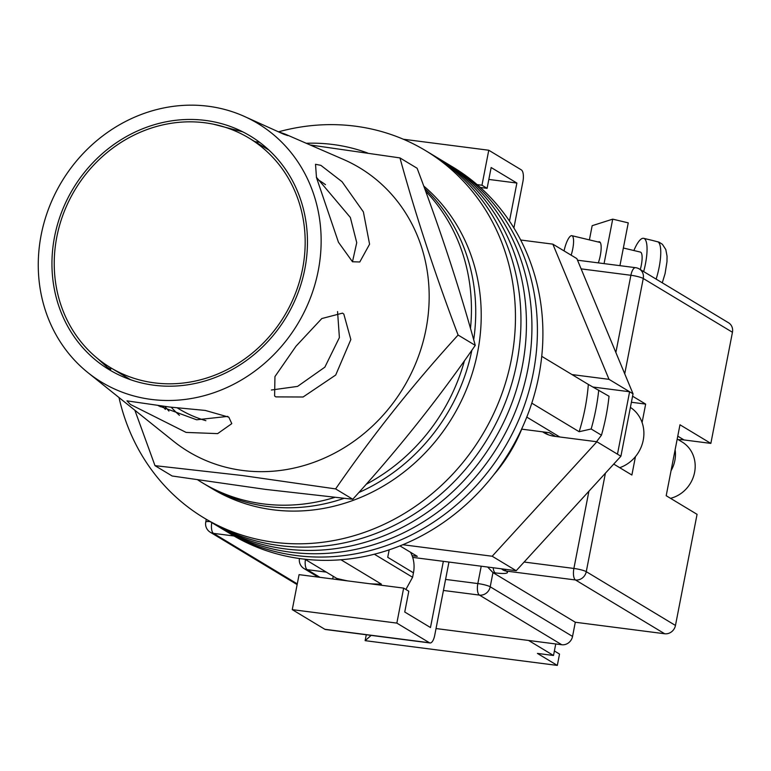 <?xml version="1.0" encoding="UTF-8"?>
<svg xmlns="http://www.w3.org/2000/svg" width="771" height="771" viewBox="0 0 771 771"><rect width="100%" height="100%" fill="white"/><g stroke="black" fill="none" stroke-linecap="round" stroke-linejoin="round"><path stroke-width="1.16" d="M119.004 397.537A214.483 195.535 -58.9 0 0 203.949 517.9L225.903 531.132A214.483 195.535 -58.9 0 0 296.209 555.525A214.483 195.535 -58.9 0 0 522.063 411.772A214.483 195.535 -58.9 0 0 447.402 163.789L452.895 167.095A214.483 195.535 -58.9 0 1 527.557 415.087A214.483 195.535 -58.9 0 1 301.702 558.83A214.483 195.535 -58.9 0 1 231.396 534.448L225.903 531.132A214.483 195.535 -58.9 0 0 296.209 555.525A214.483 195.535 -58.9 0 0 522.063 411.772A214.483 195.535 -58.9 0 0 447.402 163.789L441.918 160.474A214.483 195.535 -58.9 0 1 516.58 408.466A214.483 195.535 -58.9 0 1 290.725 552.209A214.483 195.535 -58.9 0 0 516.58 408.466A214.483 195.535 -58.9 0 0 441.918 160.474L436.425 157.168A214.483 195.535 -58.9 0 1 511.086 405.151A214.483 195.535 -58.9 0 1 285.231 548.904A214.483 195.535 -58.9 0 0 511.086 405.151A214.483 195.535 -58.9 0 0 436.425 157.168L430.941 153.853A214.483 195.535 -58.9 0 1 505.603 401.845A214.483 195.535 -58.9 0 1 279.748 545.589A214.483 195.535 -58.9 0 0 505.603 401.845A214.483 195.535 -58.9 0 0 430.941 153.853L425.447 150.547A214.483 195.535 -58.9 0 0 355.142 126.165A214.483 195.535 -58.9 0 0 278.62 131.802M220.419 527.827A214.483 195.535 -58.9 0 0 290.725 552.209A214.483 195.535 -58.9 0 1 220.419 527.827M214.926 524.511A214.483 195.535 -58.9 0 0 285.231 548.904A214.483 195.535 -58.9 0 1 214.926 524.511M209.433 521.206A214.483 195.535 -58.9 0 0 279.748 545.589A214.483 195.535 -58.9 0 1 209.433 521.206M203.949 517.9A214.483 195.535 -58.9 0 0 274.254 542.283A214.483 195.535 -58.9 0 0 500.109 398.54A214.483 195.535 -58.9 0 0 425.447 150.547M347.904 580.929A204.729 186.649 121.1 0 1 336.696 578.385L304.902 559.216M541.734 356.327L588.34 384.43A204.729 186.649 121.1 0 1 579.156 431.721L531.788 403.156M340.965 559.765L381.394 584.139A204.729 186.649 121.1 0 1 369.762 583.743M555.554 436.434L549.386 432.714L521.716 429.148A151.106 137.768 121.1 0 1 493.671 474.888M410.567 552.306A31.688 28.884 121.1 0 1 413.458 572.824L387.726 557.308L389.182 549.848M588.34 384.43L609.032 396.255A216.429 197.318 -58.9 0 1 601.457 435.191L596.552 441.716M598.739 390.049A216.429 197.318 121.1 0 1 591.164 428.984L601.457 435.191M591.164 428.984L579.156 431.721M559.746 436.974L526.766 417.092M413.458 572.824L412.591 577.267L405.883 589.458M412.591 577.267L374.359 554.214M381.394 584.139L380.826 585.17M336.85 579.513L336.696 578.385M168.936 411.078A146.239 133.316 121.1 0 1 165.004 406.539M171.181 407.204A141.363 128.873 -58.9 0 0 179.431 415.338M267.421 506.46A185.233 168.868 -58.9 0 0 343.943 498.374A185.233 168.868 -58.9 0 1 267.421 506.46A185.233 168.868 -58.9 0 1 206.695 485.402A185.233 168.868 -58.9 0 0 267.421 506.46M358.823 492.534A185.233 168.868 -58.9 0 0 471.862 350.227A185.233 168.868 -58.9 0 1 358.823 492.534M473.693 339.78A185.233 168.868 -58.9 0 0 424.609 188.432A185.233 168.868 -58.9 0 1 473.693 339.78M197.781 479.909A185.233 168.868 -58.9 0 0 202.416 482.819L212.189 488.708A185.233 168.868 -58.9 0 0 272.905 509.776A185.233 168.868 -58.9 0 0 462.629 398.183A185.233 168.868 -58.9 0 0 423.713 186.013M202.416 482.819A185.233 168.868 -58.9 0 0 263.133 503.877A185.233 168.868 -58.9 0 0 334.653 497.42M366.167 484.294A185.233 168.868 -58.9 0 0 464.45 360.732M470.483 328.456A185.233 168.868 -58.9 0 0 425.582 191.083M367.545 152.976A185.233 168.868 -58.9 0 0 332.985 144.505A185.233 168.868 -58.9 0 0 306.26 143.281M630.399 407.406A34.126 31.11 121.1 0 1 643.351 439.557A34.126 31.11 121.1 0 1 619.711 467.689M542.668 431.847A32.17 29.327 121.1 0 0 543.892 432.637A32.17 29.327 121.1 0 0 554.436 436.29L596.889 441.754L492.177 556.238L402.819 544.731M571.986 374.571L609.023 379.342L629.608 391.755L617.475 454.167L620.906 456.239L633.039 393.817L576.862 258.622L552.846 244.147L609.023 379.342M520.666 240.003L552.846 244.147M492.177 556.238L516.194 570.713L620.906 456.239M516.194 570.713L412.697 557.385M412.109 555.679L417.275 556.344L399.937 545.897M593.217 387.061L629.608 391.755L633.039 393.817M596.889 441.754L617.475 454.167M333.236 576.303L332.715 578.973M443.344 561.336L430.478 627.536L404.746 612.02L408.794 591.212L403.647 588.109L299.071 574.646L292.267 609.639L324.851 629.29L429.437 642.754A9.753 3.72 97.3 0 0 430.025 642.966A9.753 3.72 97.3 0 0 434.709 635.362L448.953 562.059M403.647 588.109L396.843 623.103L292.267 609.639M396.843 623.103L429.437 642.754M430.025 642.966L325.449 629.502A9.753 3.72 -82.7 0 1 324.851 629.29M509.477 221.094L516.878 183.045L488.833 179.431M513.891 227.965L522.94 181.416A9.753 3.72 97.3 0 0 521.35 169.89L488.766 150.239L403.339 139.233M488.766 150.239L481.962 185.233L477.085 184.606M481.962 185.233L487.108 188.336L480.333 187.459M516.878 183.045L491.146 167.529L487.108 188.336M675.126 449.715A31.197 28.44 121.1 0 1 671.03 470.782M677.208 439.017L682.104 441.976A31.197 28.44 121.1 0 1 694.526 472.719A31.197 28.44 121.1 0 1 670.51 498.326M598.344 262.882A15.603 4.154 -76.5 0 0 600.301 255.49A15.603 4.154 -76.5 0 0 599.356 241.766A15.603 4.154 -76.5 0 0 598.248 242.007M604.069 263.615L612.714 219.147L592.167 225.691L589.401 239.887M612.714 219.147L628.249 222.867L619.932 265.658M640.296 269.561A15.112 4.028 -76.5 0 0 641.279 265.369A15.112 4.028 -76.5 0 0 640.373 252.078L623.363 248.011M571.157 255.182A15.112 4.028 -76.5 0 0 572.737 248.975A15.112 4.028 -76.5 0 0 571.831 235.685A15.112 4.028 -76.5 0 0 564.064 250.912M633.878 250.527A29.25 7.797 103.5 0 1 643.66 238.335A29.25 7.797 103.5 0 1 645.423 264.048A29.25 7.797 103.5 0 1 643.669 271.594M643.66 238.335L652.796 240.513A29.25 7.797 103.5 0 1 653.114 240.619L659.051 242.161L662.414 244.32L665.797 249.515L667.04 256.126L666.973 261.745L665.074 273.638L662.27 282.812M732.45 332.272L643.255 278.495A9.753 8.886 -58.9 0 0 639.352 268.992L728.547 322.779A9.753 8.886 121.1 0 1 732.45 332.272L710.852 443.402L679.974 424.782L666.192 495.714L697.061 514.334L675.463 625.454A9.753 8.886 121.1 0 1 664.689 633.762L575.301 622.245L572.545 636.432A9.753 8.886 121.1 0 1 561.77 644.739L436.029 628.548M642.089 422.518L645.664 404.1L632.577 396.207M613.735 464.084L631.883 475.023L635.458 456.615M487.648 567.042L492.968 572.602L575.301 622.245M678.364 439.721A36.555 33.326 121.1 0 1 684.031 439.942L710.852 443.402M631.401 402.26L645.664 404.1M177.07 407.772L179.094 408.996A134.048 122.213 -58.9 0 0 205.886 420.677M56.803 236.996A134.048 122.213 -58.9 0 0 110.484 367.622A134.048 122.213 -58.9 0 0 302.608 268.655A134.048 122.213 -58.9 0 0 248.927 138.028A134.048 122.213 -58.9 0 0 56.803 236.996M325.497 184.674A134.048 122.213 -58.9 0 0 317.536 179.402L316.929 179.036M97.57 358.525L107.381 367.391L110.754 369.299L110.764 367.786M254.883 141.623L259.711 142.365M242.884 115.766A151.106 137.768 121.1 0 1 318.25 270.669A151.106 137.768 121.1 0 1 87.971 372.672A151.106 137.768 121.1 0 1 41.162 234.982A151.106 137.768 121.1 0 1 242.884 115.766L283.805 134.25L287.776 135.58L285.289 134.173L278.09 131.639M316.361 177.214L350.352 217.47L356.732 242.663L352.482 261.755L359.787 261.986L369.579 244.214L363.382 211.9L342.035 181.705L320.852 165.341L315.522 164.29L316.476 177.571L338.459 242.258L352.501 261.774M337.553 311.542L339.394 337.582L324.851 367.169L297.548 386.406L271.392 390.01M275.845 396.892L303.09 397.007L335.713 375.024L350.844 339.558L343.818 314.076L342.517 313.132L321.806 318.548L296.035 346.169L274.948 376.576L274.601 395.986L275.845 396.892M227.744 416.398L196.624 419.781L158.325 405.719M130.492 404.496L186.11 432.415L217.644 433.62L231.792 423.636L228.814 417.159L205.279 410.432L169.639 407.04L126.964 400.862L130.492 404.496M399.956 157.91L417.111 168.251C440.308 229.594 459.689 288.643 475.254 345.379C438.246 398.973 397.412 450.264 352.771 499.251L265.359 489.373L172.145 475.996L154.99 465.655L242.412 475.534L335.616 488.91C372.624 435.316 413.449 384.025 458.099 335.038C434.902 273.695 415.521 214.646 399.956 157.91L310.144 144.967M285.289 134.173L343.336 159.385A165.736 151.097 121.1 0 1 425.997 329.275A165.736 151.097 121.1 0 1 242.798 470.483A165.736 151.097 121.1 0 1 173.436 441.157L87.971 372.672M162.874 406.288A148.678 135.542 -58.9 0 0 165.331 409.372M242.769 131.841L213.49 124.208M54.568 236.707A136.486 124.43 121.1 0 1 236.764 129.027A136.486 124.43 121.1 0 1 304.844 268.944A136.486 124.43 121.1 0 1 96.847 361.069A136.486 124.43 121.1 0 1 54.568 236.707M160.185 406.731A151.106 137.768 121.1 0 1 159.539 405.874M134.867 410.249L154.99 465.655M458.099 335.038L475.254 345.379M335.616 488.91L352.771 499.251M528.598 640.47L553.511 655.485L537.416 653.413L557.317 665.412L559.524 654.068L554.388 650.965M366.283 634.755L365.136 640.662L557.317 665.412M365.136 640.662L371.159 635.381M553.511 655.485L555.746 643.968M656.14 279.121A29.25 7.797 -76.5 0 0 659.128 267.335A29.25 7.797 -76.5 0 0 657.682 241.709M615.875 352.511L630.89 275.276A9.753 1.494 11 0 1 643.255 278.495L624.732 373.819M605.408 473.172L586.268 571.668L675.463 625.454M639.352 268.992A9.753 9.753 0 0 0 635.564 267.672A9.753 3.72 -82.7 0 0 630.89 275.276L581.112 268.867M524.126 562.04L573.894 568.449L588.909 491.214M234.027 535.999L213.48 533.359L297.269 583.878M664.689 633.762L575.494 579.975L506.219 571.06A19.497 2.988 11 0 1 495.204 572.892L492.968 572.602L490.211 586.789L572.545 636.432M326.306 572.121L307.215 569.663L319.926 577.325M561.77 644.739L479.437 595.096L443.431 590.461M445.58 579.416L477.837 583.57L481.22 566.213M479.437 595.096A9.753 8.886 -58.9 0 0 490.211 586.789A9.753 1.494 -169 0 0 477.837 583.57A9.753 3.72 -82.7 0 0 479.437 595.096M493.218 567.755A9.753 3.72 97.3 0 0 495.204 572.892M501.507 568.825A9.753 9.753 0 0 0 503.02 569.952A9.753 8.886 -58.9 0 0 506.219 571.06A9.753 3.72 97.3 0 1 504.928 569.268M575.494 579.975A9.753 8.886 -58.9 0 0 586.268 571.668A9.753 1.494 11 0 0 573.894 568.449A9.753 3.72 97.3 0 0 575.494 579.975M299.447 558.522A9.753 9.753 0 0 0 304.015 568.555A9.753 8.886 -58.9 0 0 307.215 569.663A9.753 3.72 -82.7 0 1 305.393 559.505M297.134 584.611L210.29 532.25A9.753 8.886 -58.9 0 0 213.48 533.359A9.753 3.72 -82.7 0 1 211.755 522.603M210.29 532.25A9.753 9.753 0 0 1 205.751 522.034A9.753 1.494 11 0 1 210.165 521.639M677.767 436.164L684.031 439.942M548.499 434.844L543.767 431.991M600.252 242.48L571.831 235.685M304.015 568.555L318.201 577.103M205.751 522.034L206.281 519.307M577.518 260.203L635.564 267.672M130.53 379.708L110.484 367.622M268.973 150.114L248.927 138.028"/></g></svg>
